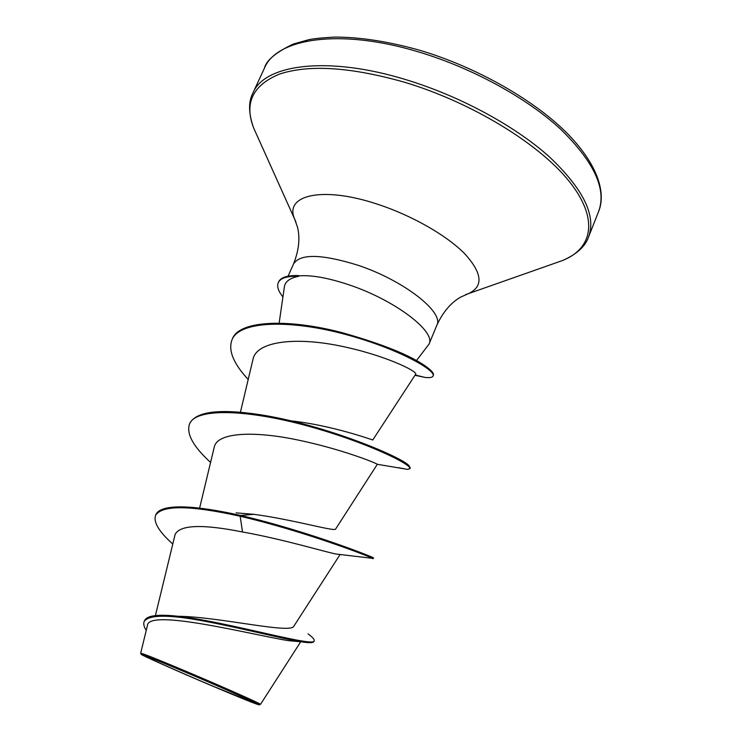 <?xml version="1.0" encoding="UTF-8"?>
<svg xmlns="http://www.w3.org/2000/svg" width="742" height="742" viewBox="0 0 742 742"><rect width="100%" height="100%" fill="white"/><g stroke="black" fill="none" stroke-linecap="round" stroke-linejoin="round"><path stroke-width="1.11" d="M187.401 672.994C224.826 688.817 262.186 705.586 254.914 703.212L211.878 685.719C182.124 673.124 149.225 658.571 145.311 656.234C143.317 654.75 157.341 660.334 187.401 672.994M186.511 672.53C222.535 687.769 260.229 704.557 259.246 704.872C257.084 704.585 241.54 698.333 212.629 686.109C177.663 671.306 139.422 654.305 141.128 654.249C143.382 654.62 158.51 660.723 186.511 672.53M140.748 653.183C143.039 653.526 158.352 659.657 186.687 671.584C223.277 687.027 261.434 704.01 260.461 704.343M416.438 360.584L429.015 344.149C436.333 331.767 394.939 300.065 348.888 284.789C327.686 277.721 310.842 274.772 298.358 275.931L298.636 276.312C290.076 278.027 285.345 281.431 284.427 286.533L279.224 322.594M179.462 616.305C220.643 617.103 291.81 634.382 293.953 626.025L340.151 554.432M236.132 512.861L253.996 514.327C294.862 519.873 335.171 531.995 335.588 529.009M290.771 420.825C332.62 425.324 374.005 440.535 372.781 439.969L415.678 374.218C417.922 371.408 384.542 354.991 340.42 346.013C296.485 336.905 256.89 340.903 253.041 359.091L240.427 412.227M335.625 529.037L377.326 464.297C375.406 462.656 339.632 448.539 296.791 439.774C254.024 430.907 217.434 432.243 214.308 446.944M253.996 514.327L240.529 515.44L240.176 516.256C304.396 531.253 368.616 556.12 372.484 558.346L335.866 553.996C324.217 551.705 282.628 539.119 242.513 531.977C202.343 523.963 179.87 524.807 175.093 534.5L155.412 615.6M308.088 633.9C312.577 637.23 314.599 639.521 314.154 640.773L313.829 641.552C313.189 642.962 309.052 643.045 301.428 641.811L288.573 640.68C253.514 635.124 147.639 607.893 147.408 625.664M372.484 558.346L373.115 558.689L373.43 557.928C376.732 558.494 309.878 531.671 240.529 515.44C222.739 511.433 207.12 508.789 193.69 507.528C171.55 505.627 158.964 507.982 155.913 514.596L155.57 515.356C153.297 522.22 159.029 531.773 172.784 544.025M314.154 640.773C315.675 648.619 208.224 616.166 164.743 615.303C153 615.007 146.267 616.797 144.542 620.664L144.189 621.453C143.225 623.79 143.911 626.767 146.239 630.385M242.513 531.977L240.176 516.256C190.202 505.209 162.006 504.912 155.57 515.356M301.428 641.811C282.572 638.779 242.217 628.344 207.018 621.666C169.918 614.469 148.975 614.395 144.189 621.453M298.358 275.931L298.516 275.579C287.349 275.254 280.708 277.387 278.575 281.96L278.269 282.656C276.729 286.421 278.278 291.179 282.925 296.939M210.58 462.442C193.189 446.517 186.177 433.699 189.535 423.979L189.869 423.246C196.352 411.43 219.715 408.573 259.941 414.676C325.172 424.739 403.676 457.693 409.241 466.004L410.215 467.998L407.989 469.454L398.102 467.655M248.208 379.45C233.405 363.571 228.017 350.317 232.033 339.688L232.357 338.973C239.304 319.709 290.178 318.791 342.952 332.898C382.482 344.103 410.038 355.214 425.611 366.205C431.547 370.443 434.135 373.476 433.374 375.304L433.078 376.027C432.382 377.52 429.627 377.975 424.832 377.39L414.973 375.294M373.115 558.689L371.872 558.272M189.535 423.979C195.851 407.228 249.423 409.779 308.746 426.298C368.125 442.705 412.626 465.03 409.909 468.74M232.033 339.688C239.703 320.368 291.365 319.783 344.919 334.262C398.602 348.61 436.398 370.583 433.078 376.027M298.636 276.312C287.219 275.913 280.43 278.027 278.269 282.656M418.034 51.764C471.541 67.643 526.032 97.434 560.136 128.746C594.064 161.691 606.891 189.266 598.618 211.461C605.092 195.925 601.308 168.87 568.465 134.645C535.937 101.116 477.236 67.244 419.304 50.141C387.834 41.367 359.508 37.017 334.327 37.1C321.972 37.805 313.421 38.686 308.681 39.716L293.099 44.103C275.838 52.394 266.276 60.436 264.402 68.218C276.321 38.454 339.465 28.057 418.034 51.764M256.639 134.608L253.625 127.902C248.505 113.554 248.264 101.942 252.883 93.084C264.245 64.498 327.036 55.446 405.828 79.644C459.483 95.866 514.354 125.565 548.876 156.395C583.249 188.802 596.475 215.662 588.554 236.958L598.618 211.461M295.956 222.043L253.625 127.902C244.099 103.212 252.66 85.302 279.298 74.163C308.95 64.266 350.836 67.003 404.947 82.353C471.847 102.517 538.85 143.586 568.882 180.946C599.063 218.426 592.923 248.273 562.826 260.423L555.897 262.863M288.1 276.172L293.563 263.855C298.887 250.388 300.213 238.182 297.533 227.256L294.667 219.131C283.898 195.239 322.009 185.713 377.307 204.152C411.819 215.384 446.832 235.446 464.835 253.866C482.402 273.297 483.608 286.551 468.462 293.619L465.466 294.695M293.563 263.855C300.232 253.588 321.509 253.996 357.403 265.07C403.379 280.114 444.393 312.28 436.843 325.256C442.918 312.113 450.839 302.745 460.596 297.143L468.462 293.619L562.826 260.423C576.757 254.237 585.327 246.409 588.554 236.958M254.914 703.212L250.982 700.893M259.246 704.872L260.47 704.362M429.015 344.149L436.843 325.256M199.607 508.149L214.299 446.934M279.066 323.15L279.252 322.38M300.76 641.7L260.488 704.381M147.389 625.664L140.692 653.183L141.128 654.249M252.883 93.084L264.402 68.218M415.186 374.97L424.832 377.39M377.326 464.297L407.989 469.454M149.708 657.486L145.311 656.234"/></g></svg>

